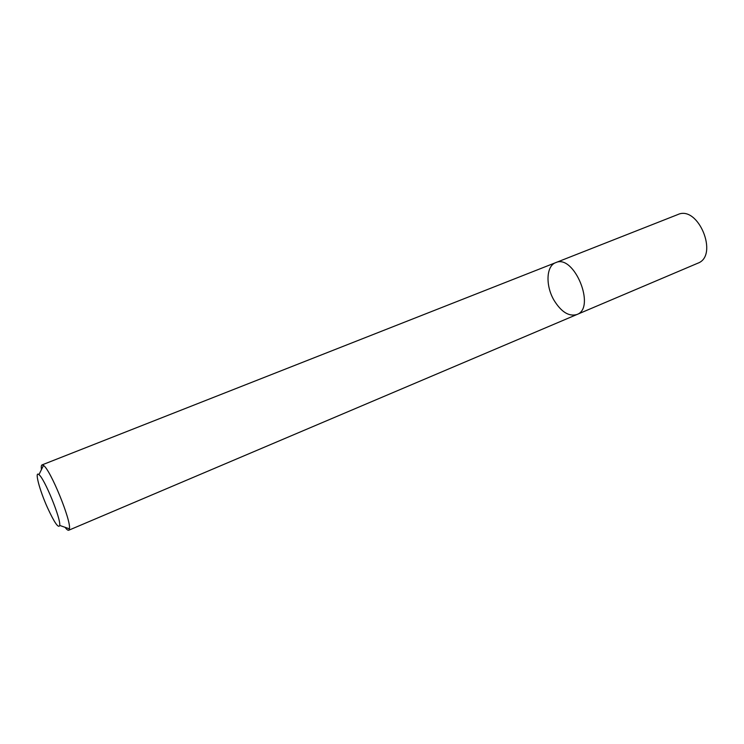 <?xml version="1.0" encoding="UTF-8"?>
<svg xmlns="http://www.w3.org/2000/svg" width="744" height="744" viewBox="0 0 744 744"><rect width="100%" height="100%" fill="white"/><g stroke="black" fill="none" stroke-linecap="round" stroke-linejoin="round"><path stroke-width="1.12" d="M555.684 262.651C574.07 253.648 596.325 308.062 576.898 314.526C568.937 316.758 561.32 312.034 554.066 300.353C545.445 285.854 546.077 265.989 555.684 262.651C574.07 253.648 596.325 308.062 576.898 314.526L697.751 263.227C719.132 255.806 698.291 204.86 677.84 214.551L42.017 464.916L43.496 465.428C50.425 469.65 71.415 520.958 69.425 528.826L68.736 530.23C67.964 530.509 66.737 529.533 65.044 527.301M41.441 469.585C41.078 466.804 41.273 465.251 42.017 464.916M47.458 507.641C39.488 489.998 34.317 470.394 38.939 474.663C44.389 478.271 61.064 519.042 59.706 525.441C58.469 528.575 54.386 522.651 47.458 507.641M68.736 530.23L576.898 314.526M59.706 525.441L69.425 528.826M38.939 474.663L43.496 465.428"/></g></svg>

